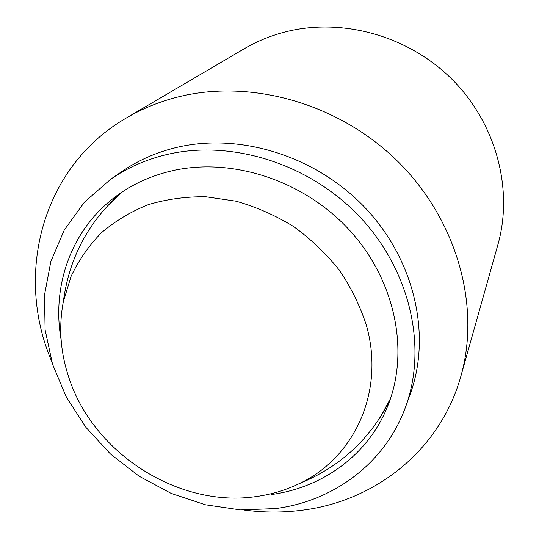 <?xml version="1.0" encoding="UTF-8"?>
<svg xmlns="http://www.w3.org/2000/svg" width="539" height="539" viewBox="0 0 539 539"><rect width="100%" height="100%" fill="white"/><g stroke="black" fill="none" stroke-linecap="round" stroke-linejoin="round"><path stroke-width="0.81" d="M380.163 417.327L390.512 398.523M366.338 325.219C385.405 391.59 354.251 458.143 298.983 483.759C285.677 490.153 271.562 494.398 256.618 496.486C179.608 508.223 94.379 454.256 69.363 379.052C60.496 353.321 58.475 327.611 63.292 301.928L71.02 276.487C78.627 260.398 88.692 245.885 101.211 232.949C115.009 221.165 130.66 211.746 148.171 204.699C166.504 199.181 185.719 196.54 205.824 196.755L236.075 201.202C256.173 206.915 275.321 215.344 293.533 226.501C310.855 239.06 326.122 253.62 339.334 270.18C351.118 287.597 360.119 305.943 366.338 325.219M51.636 361.271C14.553 274.56 41.537 166.989 126.355 117.967L244.005 48.874C256.348 41.631 269.608 36.113 283.784 32.313C340.715 17.08 407.895 35.217 452.154 79.435C496.379 123.714 513.539 189.506 497.888 244.74L460.919 376.067C440.383 450.139 375.427 501.034 302.601 510.157C283.386 512.69 264.029 512.67 244.544 510.096M126.355 117.967C141.925 108.824 158.81 101.905 177.014 97.209C250.116 78.317 339.058 103.178 398.26 161.895C457.456 220.66 480.734 306.442 460.919 376.067M110.791 179.17L121.666 171.658C137.782 160.541 155.832 152.53 175.822 147.625C239.424 132.089 316.413 155.899 365.752 208.431C415.111 260.984 431.537 335.885 410.172 394.238L405.672 406.655C385.486 462.947 333.87 501.054 275.719 508.553L240.596 509.921L205.352 504.76L171.166 493.387L139.177 476.254L110.421 453.966L85.849 427.272L66.304 397.014L52.526 364.175L45.108 329.834L44.474 295.177L50.861 261.462L64.276 230.012L84.441 202.152L110.791 179.17C127.191 167.858 145.577 159.712 165.958 154.74C230.807 138.981 309.521 163.405 360.025 217.123C410.55 270.854 427.407 347.291 405.672 406.655M61.123 339.88C51.414 285.461 71.593 228.556 116.653 195.832C132.614 184.17 150.731 175.903 171.018 171.045C231.042 156.755 303.619 180.06 349.494 230.166C395.39 280.287 409.62 351.024 388.067 405.213C368.892 454.343 323.077 487.613 271.366 494.526M122.508 191.763L106.944 206.545M298.983 483.759C338.708 467.522 368.4 440.821 388.06 403.657M118.162 195.441C87.203 223.887 68.911 259.387 63.292 301.934"/></g></svg>
